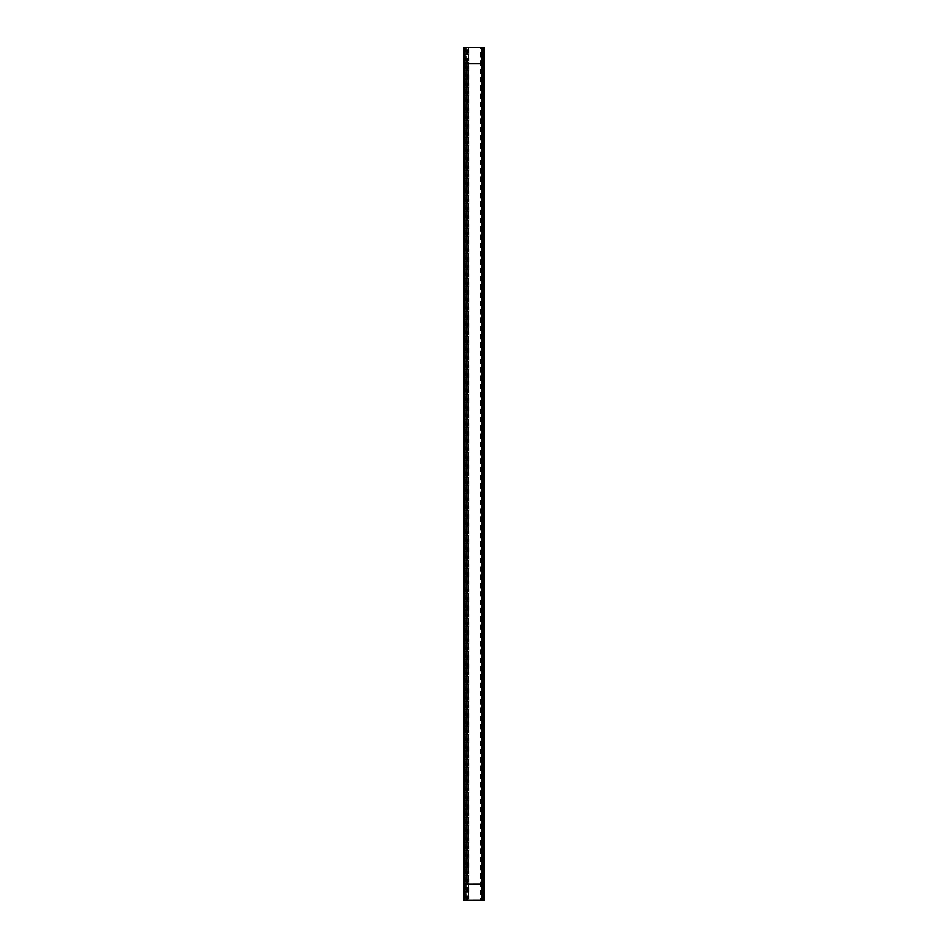 <?xml version="1.0" encoding="UTF-8"?>
<svg xmlns="http://www.w3.org/2000/svg" width="948" height="948" viewBox="0 0 948 948"><rect width="100%" height="100%" fill="white"/><g stroke="black" fill="none" stroke-linecap="round" stroke-linejoin="round"><path stroke-width="0.71" stroke-dasharray="4.74 3.56" d="M484.345 64.026L463.631 63.86L468.158 64.037L466.072 64.002L466.653 884.176L466.653 64.049L468.158 64.037L468.158 884.176L466.653 884.176L468.158 884.176L466.072 884.129L466.653 64.049L466.653 884.176L468.158 884.176L468.158 64.037L467.589 884.129L467.589 63.99L466.072 64.002L466.072 884.129L466.653 64.049L464.401 63.86L469.307 64.049L465.871 64.061L465.895 884.188L466.653 884.176L464.401 883.998L469.307 884.188L465.871 884.2L465.895 64.049L463.477 63.848L466.843 64.061L463.454 63.848M484.345 884.152L463.477 883.974M483.101 883.951L481.655 884.093L483.48 884.14L483.184 63.954L483.184 884.093L481.655 884.093L481.655 63.966L481.94 884.14L481.94 64.014L483.48 64.014L483.48 884.14L483.48 64.014L481.655 63.966L483.48 64.014L481.655 63.966L481.94 884.14L483.48 884.14L483.48 64.014L484.238 64.002L483.48 64.014L483.48 884.14L464.401 883.998L464.603 63.86L463.525 63.848M483.101 63.812L464.603 63.86L464.603 883.986L463.525 883.974M463.465 47.447L466.072 47.661L466.072 900.6M464.236 883.974L466.843 884.2L464.236 883.974M484.333 900.564L484.333 47.625L482.994 47.4L463.631 47.459L463.631 900.399M466.665 900.588L466.665 47.649L465.883 47.649L465.883 900.588M465.895 900.517L465.895 47.578L466.831 47.661L464.224 47.447L464.224 900.387M466.831 47.661L466.831 900.6L466.831 47.661M464.413 47.459L464.615 900.375M483.03 47.412L483.03 900.351M484.333 47.625L483.456 47.601L483.456 900.541M483.089 900.481L483.089 47.542L483.563 900.564L483.563 47.625L482.236 47.4L482.236 900.339M482.331 47.412L482.046 900.339M465.113 900.541L465.113 47.601L468.549 47.59L468.549 900.529M467.4 900.517L467.4 47.578L468.348 47.649L468.348 900.588M469.13 900.576L469.13 47.637L465.681 47.649L465.681 900.588M484.546 64.026L480.577 63.954L484.073 63.943M482.034 900.564L482.034 47.625L481.56 900.481M484.155 47.554L480.672 47.566L480.672 900.505M484.452 47.601L480.968 47.613L480.968 900.553M483.089 883.951L463.655 883.998L463.655 63.86L464.401 63.86M482.331 883.951L482.331 63.824L482.331 883.951L482.058 63.812L464.496 63.848L463.655 63.86L463.655 883.998L464.401 883.998M483.089 63.824L482.331 63.824M465.646 47.459L465.646 900.387M464.876 47.459L464.876 900.387M483.089 47.412L483.089 900.351M464.603 883.986L464.603 63.86M481.951 883.939L481.951 63.8M463.631 883.998L463.631 63.86"/><path stroke-width="1.42" d="M481.951 883.939L463.477 883.974L463.525 900.387L482.923 900.339L482.923 47.4L463.525 47.447L463.525 883.974L483.03 883.951L464.496 883.974L464.496 63.848L463.465 63.848L483.03 63.812L464.496 63.848L481.951 63.8L481.951 883.939L481.951 63.8M484.238 884.14L483.089 883.951L483.089 63.824L484.238 64.002L483.089 63.824L483.089 883.951L484.238 884.14L484.238 64.002L484.238 884.105M463.525 47.447L463.465 900.387L466.072 900.6M464.236 883.974L463.465 883.986M482.994 47.4L484.333 47.625L482.994 47.4L483.03 900.351L463.631 900.399L464.532 900.375L464.532 47.436L463.643 47.459M464.236 63.848L463.454 63.848M466.665 900.529L465.883 900.588M464.224 900.387L465.895 900.387M483.101 63.824L483.101 900.351L481.916 900.339L481.916 47.4L483.101 47.412L483.101 63.812L482.224 63.8M483.113 883.951L482.224 883.939M484.345 884.152L483.018 883.939M484.333 900.541L482.994 900.339M484.345 64.026L483.018 63.8M483.089 900.351L482.236 900.339M483.456 900.541L484.25 900.541L484.452 47.601L484.452 900.541L480.968 900.505M483.456 47.601L484.25 47.601M468.549 900.387L465.113 900.541M468.348 900.576L467.4 900.387M465.681 900.564L469.13 900.387M483.942 47.554L484.155 900.493L480.672 900.351M464.496 883.974L464.496 63.848"/></g></svg>

